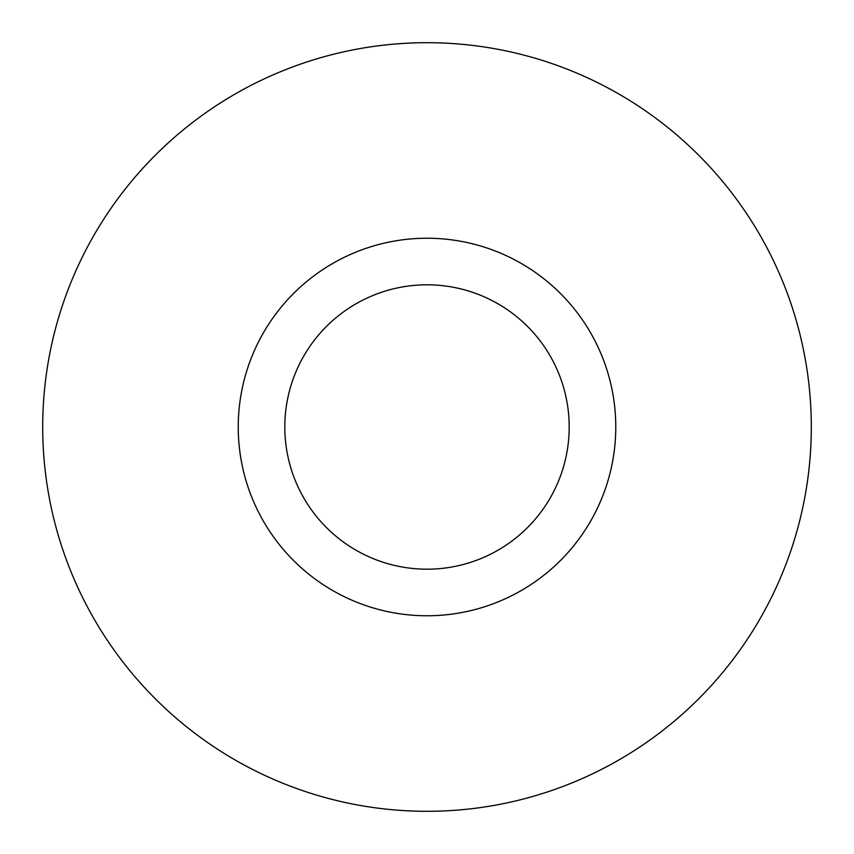 <?xml version="1.0" encoding="UTF-8"?>
<svg xmlns="http://www.w3.org/2000/svg" width="854" height="854" viewBox="0 0 854 854"><rect width="100%" height="100%" fill="white"/><g stroke="black" fill="none" stroke-linecap="round" stroke-linejoin="round"><path stroke-width="1.28" d="M42.7 427A384.3 384.3 0 0 1 619.15 94.186A384.3 384.3 0 0 1 619.15 759.814A384.3 384.3 0 0 1 42.7 427M615.777 427A188.777 188.777 0 0 1 332.612 590.477A188.777 188.777 0 0 1 332.612 263.523A188.777 188.777 0 0 1 615.777 427M569.191 427A142.191 142.191 0 0 0 427 284.809A142.191 142.191 0 0 0 284.809 427A142.191 142.191 0 0 0 427 569.191A142.191 142.191 0 0 0 569.191 427"/></g></svg>

